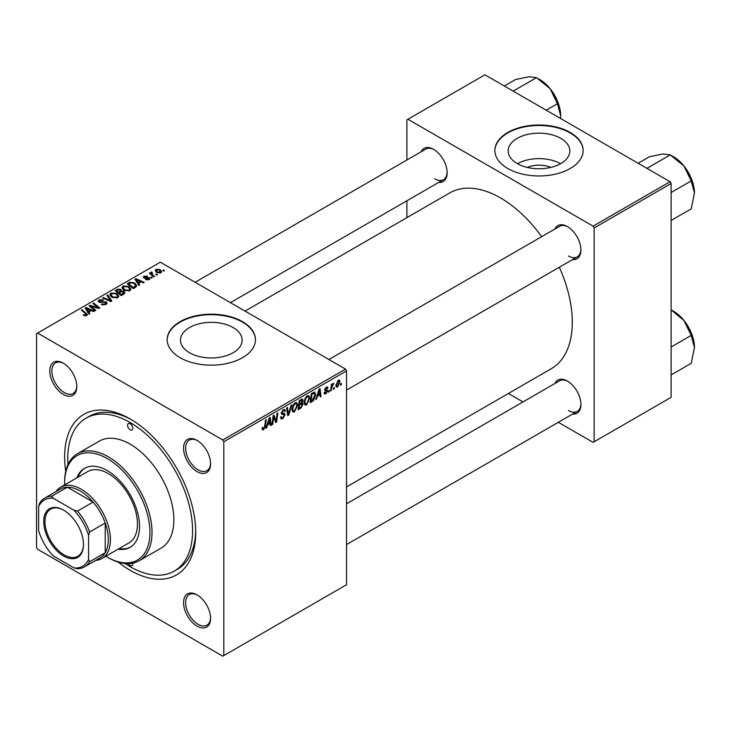 <?xml version="1.0" encoding="UTF-8"?>
<svg xmlns="http://www.w3.org/2000/svg" width="731" height="731" viewBox="0 0 731 731"><rect width="100%" height="100%" fill="white"/><g stroke="black" fill="none" stroke-linecap="round" stroke-linejoin="round"><path stroke-width="1.1" d="M527.243 167.426A19.536 11.276 180 0 1 550.763 167.426M560.805 138.378A30.839 17.8 0 0 0 527.206 134.513A30.839 17.8 0 0 0 508.173 150.961A30.839 17.8 0 0 0 517.201 163.552A30.839 17.8 0 0 0 550.808 167.408A30.839 17.8 0 0 0 569.842 150.961A30.839 17.8 0 0 0 560.805 138.378M560.558 163.698A30.839 17.8 0 0 0 517.457 163.698M570.217 132.466A44.134 25.484 0 0 0 522.117 126.938A44.134 25.484 0 0 0 494.869 150.485A44.134 25.484 0 0 0 507.798 168.505A44.134 25.484 0 0 0 555.898 174.024A44.134 25.484 0 0 0 583.137 150.485A44.134 25.484 0 0 0 570.217 132.466M583.137 150.723A44.134 25.484 0 0 0 570.217 132.951A44.134 25.484 0 0 0 522.309 127.377A44.134 25.484 0 0 0 494.869 150.723M189.512 352.744A30.839 17.8 180 0 1 180.484 340.153A30.839 17.8 180 0 1 199.517 323.705A30.839 17.8 180 0 1 233.125 327.561A30.839 17.8 180 0 1 242.153 340.153A30.839 17.8 180 0 1 223.119 356.6A30.839 17.8 180 0 1 189.512 352.744M242.528 321.658A44.134 25.484 0 0 0 194.428 316.13A44.134 25.484 0 0 0 167.18 339.668A44.134 25.484 0 0 0 180.109 357.687A44.134 25.484 0 0 0 228.209 363.216A44.134 25.484 0 0 0 255.448 339.668A44.134 25.484 0 0 0 242.528 321.658M255.448 339.915A44.134 25.484 0 0 0 242.528 322.133A44.134 25.484 0 0 0 194.62 316.569A44.134 25.484 0 0 0 167.18 339.915M197.068 626.101A19.125 11.038 60 0 1 183.545 602.682A19.125 11.038 60 0 1 197.068 594.87L197.068 594.87A19.125 11.038 60 0 1 210.592 618.289A19.125 11.038 60 0 1 197.068 626.101M197.598 595.189A17.654 10.188 -120 0 0 189.274 594.595A17.654 10.188 -120 0 0 186.569 608.74A17.654 10.188 -120 0 0 198.101 624.301A17.654 10.188 -120 0 0 206.928 625.179A17.654 10.188 -120 0 0 210.583 617.677M63.286 394.384A19.125 11.038 60 0 1 49.763 370.964A19.125 11.038 60 0 1 63.286 363.161L63.286 363.161A19.125 11.038 60 0 1 76.81 386.58A19.125 11.038 60 0 1 63.286 394.384M63.816 363.471A17.654 10.188 -120 0 0 55.501 362.887A17.654 10.188 -120 0 0 52.796 377.032A17.654 10.188 -120 0 0 64.328 392.584A17.654 10.188 -120 0 0 73.155 393.461A17.654 10.188 -120 0 0 76.801 385.959M197.068 471.623A19.125 11.038 60 0 1 183.545 448.204A19.125 11.038 60 0 1 197.068 440.391L197.068 440.391A19.125 11.038 60 0 1 210.592 463.82A19.125 11.038 60 0 1 197.068 471.623M197.598 440.711A17.654 10.188 -120 0 0 189.274 440.117A17.654 10.188 -120 0 0 186.569 454.262A17.654 10.188 -120 0 0 198.101 469.823A17.654 10.188 -120 0 0 206.928 470.7A17.654 10.188 -120 0 0 210.583 463.198M554.902 229.031A19.125 11.038 60 0 1 567.402 226.583L567.402 226.583A19.125 11.038 60 0 1 580.926 250.002A19.125 11.038 60 0 1 572.556 259.606M567.932 226.902A17.654 10.188 -120 0 0 559.617 226.308L328.895 359.506M421.12 151.792A19.125 11.038 60 0 1 433.62 149.343L433.62 149.343A19.125 11.038 60 0 1 433.629 149.343A19.125 11.038 60 0 1 447.153 172.763A19.125 11.038 60 0 1 438.774 182.375M434.159 149.663A17.654 10.188 -120 0 0 425.835 149.069L195.122 282.276M554.902 383.51A19.125 11.038 60 0 1 567.402 381.052L567.402 381.052A19.125 11.038 60 0 1 580.926 404.481A19.125 11.038 60 0 1 572.556 414.084M567.932 381.372A17.654 10.188 -120 0 0 559.617 380.787L346.549 503.796M65.753 471.331A92.682 53.509 60 0 1 130.173 418.954A92.682 53.509 60 0 1 195.716 532.47A92.682 53.509 60 0 1 130.173 570.308A92.682 53.509 60 0 1 118.139 562.066M131.754 419.886A88.268 50.96 -120 0 0 89.164 416.387L86.039 418.187A88.268 50.96 -120 0 0 67.965 464.614M346.549 486.919L551.265 368.726A101.508 58.608 -120 0 0 559.325 267.244M541.671 236.67A101.508 58.608 -120 0 0 500.516 197.927A101.508 58.608 -120 0 0 449.757 192.902L245.04 311.095M223.805 441.771L222.763 439.971L345.516 369.1L160.345 262.191L36.55 333.665L36.55 547.482L37.592 549.283L222.763 656.191L346.549 584.718L346.549 370.9L223.805 441.771L223.805 655.588M309.761 398.176L306.591 404.892L305.028 405.075L304.087 402.699L305.092 398.404L307.248 395.891L308.875 395.727L309.761 398.176L308.93 397.701M317.437 396.239L316.541 399.044L315.719 399.519L319.1 389.157L320.023 388.618L321.028 396.458L320.26 396.896L320.023 394.74L317.437 396.239L316.889 395.919M263.589 429.718L262.502 429.892L262.164 427.918L262.932 427.379L263.635 428.713L264.631 426.557L265.508 420.097L266.276 419.658L265.371 426.337L263.589 429.718L262.1 428.859M262.301 427.827L263.635 428.713M280.54 417.127L282.851 417.62L284.322 415.363L284.131 414.742L282.157 414.45L281.298 413.106L283.336 409.698L284.843 409.47L285.465 410.904L284.706 411.617L284.341 410.548L283.308 410.694L282.056 412.613L282.34 413.198L284.578 413.481L285.081 414.842L282.796 418.635L281.143 418.927L280.54 417.09L281.298 416.551L281.645 417.83L280.549 417.191M281.408 412.238L282.34 413.198M291.888 404.864L288.708 415.117L287.74 415.674L286.625 407.907L287.393 407.459L288.343 414.121L291.075 405.339L291.888 404.864M297.663 405.166L294.483 411.882L292.921 412.065L291.989 409.689L292.985 405.394L295.141 402.882L296.777 402.717L297.663 405.166L296.832 404.691M341.432 383.473L341.258 384.771L340.5 385.21L340.655 383.921L341.432 383.473M302.141 399.089L303.146 400.414L302.141 403.046L303.054 404.216L300.953 408.044L298.038 409.725L299.271 400.606L302.68 399.172M301.611 402.735L302.625 403.128M267.592 425.013L266.696 427.818L265.883 428.293L269.264 417.931L270.187 417.392L271.183 425.232L270.424 425.67L270.178 423.514L267.592 425.013L267.053 424.693M273.485 418.772L272.7 424.355L271.941 424.793L273.184 415.665L273.979 415.208L276.062 421.138L277.076 413.417L277.844 412.978L276.61 422.098L275.815 422.555L273.714 416.643L273.485 418.772L272.809 418.388M325.852 393.771L324.518 393.991L324.043 392.638L324.802 392.09L325.889 392.995L326.885 391.478L325.085 390.738L324.71 389.842L326.291 387.183L327.589 386.982L328.018 388.051L327.26 388.59L326.254 387.969L325.459 389.276L327.26 390.08L327.643 390.975L325.852 393.771L324.043 392.73M324.171 392.547L325.889 392.995M326.72 391.039L324.728 390.144M327.26 388.59L325.688 387.64M324.765 389.276L326.163 389.906M314.12 392.145L315.719 394.548L313.471 400.615L310.145 402.735L311.379 393.616L314.951 392.236M340.025 381.81L337.667 386.955L336.452 387.092L335.867 385.557L338.261 380.275L339.44 380.147L340.025 381.81L339.111 381.29M334.433 387.512L334.259 388.81L333.5 389.248L333.665 387.96L334.433 387.512M331.728 387.832L331.344 390.5L330.576 390.939L331.472 384.305L332.24 383.866L332.048 385.237L333.784 383.081L331.728 387.832L331.052 387.439M329.325 390.455L329.151 391.761L328.393 392.2L328.557 390.902L329.325 390.455M152.304 277.643L151.545 278.082L150.668 277.396L151.436 276.948L152.304 277.643M157.412 274.701L156.653 275.139L155.776 274.445L156.544 273.997L157.412 274.701M121.967 287.913L123.027 286.031L128.784 286.451L130.913 289.147L129.835 290.728L124.188 290.353L121.931 287.594M139.694 284.926L138.872 285.401L134.97 279.242L135.893 278.712L144.171 282.34L143.413 282.778L141.184 281.773L138.598 283.262L139.694 284.926M124.106 293.926L121.191 295.607L115.142 290.691L118.13 289.11L120.789 289.476L121.556 291.084L123.941 291.413L124.937 292.793L124.106 293.926M121.702 290.609L121.556 291.66M111.861 300.998L110.893 301.556L102.495 297.992L103.263 297.554L110.454 300.605L106.945 295.425L107.759 294.959L111.861 300.998M86.039 315.874L85.664 313.672L81.379 310.191L82.146 309.743L87.51 314.65L86.834 315.554L83.142 315.061L86.386 314.549L86.386 315.765M95.852 310.236L95.085 310.684L89.054 305.759L89.849 305.293L98.109 307.66L92.947 303.511L93.714 303.063L99.763 307.979L98.968 308.445L90.699 306.088L95.852 310.236M222.763 439.971L37.592 333.062M89.849 313.7L89.036 314.175L85.134 308.016L86.057 307.486L94.336 311.114L93.577 311.552L91.348 310.547L88.762 312.036L89.849 313.7M106.041 304.462L101.326 304.343L105.246 303.941L105.502 302.387L99.005 302.131L98.155 301.017L99.114 299.838L103.354 299.829L102.824 300.404L99.937 300.35L99.718 301.665L106.187 301.912L107.091 303.118L106.041 304.462M105.977 304.498L105.502 302.387M99.297 302.278L99.297 301.108L99.718 302.433M109.86 294.904L110.92 293.021L116.677 293.442L118.806 296.128L117.737 297.718L112.081 297.343L109.833 294.584M145.496 279.617L146.063 279.068L148.475 279.205L148.658 278.164L143.98 277.972L143.331 277.113L144.053 276.181L147.388 276.117L144.683 276.583L144.619 277.469L148.009 277.351L149.965 278.548L149.097 279.607L145.496 279.617M148.475 279.9L148.658 278.164M144.683 276.583L144.619 278.228M135.454 287.374L133.298 288.626L127.249 283.71L130.081 282.175L134.577 282.915L136.798 285.711L135.454 287.374M160.911 272.782L157.001 272.608L155.182 270.424L156.023 269.273L160.007 269.538L161.715 271.612L160.911 272.782M151.737 271.969L152.761 274.938L154.497 276.382L153.729 276.83L149.325 273.248L150.093 272.809L150.997 273.549L151.034 272.16L151.737 271.969L152.267 272.626L151.445 273.211L151.445 274.975M150.997 274.609L151.034 272.16L151.034 274.637M164.411 270.662L163.653 271.091L162.775 270.406L163.543 269.958L164.411 270.662M125.065 563.51A88.268 50.96 -120 0 0 130.173 566.699A88.268 50.96 -120 0 0 174.307 571.075L177.432 569.275A88.268 50.96 -120 0 0 195.698 530.633M670.08 181.717L671.122 183.518L594.139 227.962L593.097 226.162L670.08 181.717L484.909 74.809L406.893 119.857L406.893 160.007M406.893 200.778L406.893 217.655M594.139 227.962L594.139 441.78L593.097 442.374L558.32 422.299M523.012 401.913L508.401 393.479M594.139 441.78L671.122 397.335L671.122 183.518M593.097 226.162L407.925 119.254M568.444 256.005A17.654 10.188 -120 0 0 577.271 256.883A17.654 10.188 -120 0 0 580.917 249.381M434.662 178.775A17.654 10.188 -120 0 0 443.489 179.643A17.654 10.188 -120 0 0 447.134 172.15M568.444 410.484A17.654 10.188 -120 0 0 577.271 411.361A17.654 10.188 -120 0 0 580.917 403.859M345.516 369.1L346.549 370.9M89.849 306.408L89.849 305.293M98.109 308.208L98.109 307.66M93.714 304.142L93.714 303.063M90.699 307.102L90.699 306.088M86.057 309.478L86.057 307.486M88.762 313.745L88.762 312.036M87.172 309.478L88.323 311.305L90.388 310.118L86.285 308.272L87.172 309.478L87.172 311.242M88.323 313.06L88.323 311.305M86.285 309.843L86.285 308.272M90.388 311.104L90.388 310.118M83.809 315.527L83.809 314.568M84.376 315.783L84.376 314.979M82.146 310.812L82.146 309.743M86.578 315.682L86.578 313.343M101.993 304.681L101.993 303.858M102.221 304.772L102.221 303.995M103.263 305.046L103.263 304.361M105.246 304.836L105.246 303.941M99.114 302.186L99.114 299.838M100.65 302.579L100.65 301.876M106.187 304.379L106.187 301.912M103.263 298.321L103.263 297.554M110.454 301.373L110.454 300.605M107.759 296.649L107.759 294.959M110.92 296.53L110.92 293.021M116.677 294.41L116.677 293.442M111.011 294.885L112.876 296.923L116.933 297.197L117.673 296.073L115.845 293.835L111.752 293.524L111.011 296.612L111.011 294.885M112.876 297.727L112.876 296.923M116.933 298.056L116.933 297.197M118.13 289.951L118.13 289.11M120.789 292.025L120.789 289.476M123.941 294.026L123.941 291.413M116.613 290.828L118.504 292.363L120.661 290.764L120.661 292.098L120.058 289.933L117.91 290.079L116.613 290.828L116.613 291.888M118.504 293.423L118.504 292.363M119.208 293.999L119.208 292.93L121.245 294.593L123.777 292.656L123.777 294.118M121.245 295.58L121.245 294.593M123.375 294.346L123.164 291.833L120.807 292.007L119.208 292.93M146.063 279.882L146.063 279.068M144.053 278.018L144.053 276.181M145.122 278.301L145.122 277.67M148.009 277.981L148.009 277.351M149.352 279.443L149.352 277.689M135.893 280.704L135.893 278.712M138.598 284.971L138.598 283.262M137.008 280.704L138.159 282.531L140.224 281.344L136.121 279.498L137.008 280.704L137.008 282.468M138.159 284.286L138.159 282.531M136.121 281.07L136.121 279.498M140.224 282.33L140.224 281.344M130.081 283.052L130.081 282.175M134.577 283.866L134.577 282.915M128.72 283.838L133.353 287.603L135.655 285.556L133.773 283.326L130.895 282.723L128.72 283.838L128.72 284.907M133.353 288.59L133.353 287.603M134.33 288.023L134.33 287.045M123.027 289.54L123.027 286.031M128.784 287.429L128.784 286.451M123.1 289.613L123.1 287.676L124.983 289.933L129.04 290.207L129.771 289.083L127.943 286.844L123.85 286.543L123.119 289.622M124.983 290.746L124.983 289.933M129.04 291.066L129.04 290.207M156.023 271.914L156.023 269.273M160.007 270.525L160.007 269.538M160.263 273.065L159.248 269.967L156.653 269.675L156.178 272.051M156.653 269.675L157.677 272.124L160.263 272.398L160.692 271.722L160.692 272.901M157.677 272.928L157.677 272.124M156.544 275.048L156.544 273.997M150.093 273.878L150.093 272.809M151.436 277.999L151.436 276.948M163.543 271.009L163.543 269.958M340.6 384.396L341.258 384.771M300.103 407.551L300.953 408.044M301.382 399.391L303.146 400.414M301.135 403.11L303.054 404.216M299.235 400.853L299.893 401.228L299.509 404.069L300.743 403.357L302.387 400.88L301.044 399.583M298.851 403.695L299.509 404.069M300.34 399.985L301.19 400.478L299.893 401.228M302.387 400.88L301.19 400.478M298.705 404.755L299.363 405.138L298.952 408.218L301.117 406.92L302.296 404.627L300.907 403.256M298.294 407.834L298.952 408.218M300.121 403.722L300.971 404.206L299.363 405.138M302.296 404.627L300.971 404.206M292.044 410.475L294.483 411.882M293.579 405.696L292.738 409.296L293.387 410.959L294.538 410.868L296.905 405.513L296.265 403.777L295.123 403.877L293.579 405.696L293.003 405.367M292.016 408.876L292.738 409.296M294.383 403.448L295.123 403.877M287.566 414.45L288.708 415.117M287.447 413.6L288.343 414.121M280.549 417.337L282.796 418.635M283.354 409.689L285.465 410.904M283.199 409.78L285.465 411.087M282.568 410.265L283.308 410.694M281.325 412.677L285.081 414.842M264.713 425.963L265.371 426.337M266.139 427.498L266.696 427.818M270.315 424.729L271.183 425.232M269.328 423.021L270.178 423.514M269.017 420.709L268.012 423.788L270.077 422.591L269.62 418.644L269.017 420.709L268.46 420.389M267.455 423.468L268.012 423.788M269.127 418.36L269.62 418.644M272.051 423.971L272.7 424.355M275.048 420.553L276.062 421.138M275.359 421.376L276.61 422.098M273.092 416.286L273.714 416.643M326.41 387.119L328.018 388.051M324.866 388.929L325.459 389.276M324.765 389.312L327.643 390.975M315.975 398.724L316.541 399.044M320.16 395.955L321.028 396.458M319.164 394.247L320.023 394.74M318.853 391.935L317.848 395.014L319.913 393.817L319.456 389.87L318.853 391.935L318.296 391.615M317.291 394.694L317.848 395.014M318.963 389.586L319.456 389.87M311.452 400.999L312.301 401.493M314.897 394.073L315.719 394.548M312.74 400.195L313.471 400.615M312 394.237L311.05 401.228L312.027 400.67L314.97 394.932L314.056 393.196L312 394.237L311.342 393.863M310.401 400.853L311.05 401.228M313.078 392.629L314.44 393.269L313.206 392.556M304.142 403.485L306.591 404.892M305.686 398.706L304.845 402.306L305.494 403.978L306.645 403.877L309.012 398.523L308.363 396.787L307.221 396.887L305.686 398.706L305.101 398.377M304.123 401.886L304.845 402.306M306.481 396.458L307.221 396.887M335.885 385.922L337.667 386.955M337.95 380.476L338.873 381.006L338.234 381.061L336.625 385.027L337.676 386.187L339.275 382.249L337.649 380.723M335.922 384.625L336.625 385.027M335.867 385.575L337.676 386.187M333.601 388.435L334.259 388.81M330.686 390.116L331.344 390.5M331.39 384.862L332.048 385.237M332.715 383.766L333.482 384.214M332.605 383.949L333.108 384.241M328.493 391.387L329.151 391.761M130.173 423.761A3.682 2.12 -120 0 0 128.336 423.578A3.682 2.12 -120 0 0 127.77 426.52A3.682 2.12 -120 0 0 130.173 429.764A3.682 2.12 -120 0 0 132.019 429.947A3.682 2.12 -120 0 0 132.576 426.995A3.682 2.12 -120 0 0 130.173 423.761M128.382 563.647A3.682 2.12 -120 0 0 130.173 565.502A3.682 2.12 -120 0 0 132.019 565.684A3.682 2.12 -120 0 0 132.695 563.19M118.102 549.164A45.605 26.334 -120 0 0 130.091 547.336A45.605 26.334 -120 0 0 137.081 510.795A45.605 26.334 -120 0 0 107.293 470.609A45.605 26.334 -120 0 0 84.485 468.343A45.605 26.334 -120 0 0 76.91 477.818M85.015 468.059A45.605 26.334 -120 0 0 77.943 477.215M105.858 556.236A60.317 34.823 -120 0 0 107.293 557.095A60.317 34.823 -120 0 0 149.937 532.47A60.317 34.823 -120 0 0 107.293 458.593A60.317 34.823 -120 0 0 64.639 483.218A60.317 34.823 -120 0 0 64.666 484.891M108.325 557.689L107.293 557.095L108.325 557.689A61.788 35.673 60 0 0 139.228 560.75L161.067 548.14A61.788 35.673 -120 0 0 170.542 498.624A61.788 35.673 -120 0 0 130.173 444.174A61.788 35.673 -120 0 0 99.279 441.122L77.431 453.732A61.788 35.673 60 0 1 108.325 456.793A61.788 35.673 60 0 1 148.695 511.243A61.788 35.673 60 0 1 139.228 560.75M174.307 571.075A88.268 50.96 -120 0 0 187.84 500.342A88.268 50.96 -120 0 0 130.173 422.555A88.268 50.96 -120 0 0 86.039 418.187M55.967 491.607A41.192 23.785 60 0 1 60.682 487.184L87.729 471.568A41.192 23.785 60 0 1 108.325 473.606A41.192 23.785 60 0 1 135.244 509.909A41.192 23.785 60 0 1 128.93 542.914L101.874 558.53A41.192 23.785 60 0 1 95.688 560.403M64.639 483.218L64.639 482.012A61.788 35.673 60 0 1 77.431 453.732M119.135 548.57A45.605 26.334 -120 0 0 130.602 547.026M694.45 193.021A29.605 17.096 60 0 0 683.978 166.038A29.605 17.096 -120 0 0 673.516 156.763L670.272 154.89L683.978 166.038L691.215 180.932L694.45 193.021L691.215 208.847L671.122 220.451M671.122 192.536L691.215 180.932M647.885 168.898L647.62 167.966L670.272 154.89L663.044 153.958L649.338 156.763L638.099 163.251M647.62 167.966L646.688 168.212M694.45 347.499A29.605 17.096 60 0 0 683.978 320.516A29.605 17.096 -120 0 0 673.516 311.232L671.122 309.853L683.978 320.516L691.215 335.41L694.45 347.499L691.215 363.325L671.122 374.93M671.122 347.006L691.215 335.41M514.103 91.658L513.847 90.726L512.915 90.973M546.194 110.189L557.433 103.701L560.668 115.781L560.549 118.477M513.847 90.726L536.49 77.65L550.205 88.807L557.433 103.701M504.317 86.011L515.556 79.524L529.262 76.718L536.49 77.65M560.668 115.781A29.605 17.096 -120 0 0 550.205 88.807A29.605 17.096 -120 0 0 538.509 78.857M43.732 521.596A28.098 16.219 60 0 1 63.597 510.128A28.098 16.219 60 0 1 83.471 544.54A28.098 16.219 60 0 1 63.597 556.008A28.098 16.219 60 0 1 43.732 521.596M63.908 510.311A27.221 15.716 -120 0 0 50.613 509.132A27.221 15.716 -120 0 0 44.975 521.596A27.221 15.716 -120 0 0 56.854 548.99A27.221 15.716 -120 0 0 77.833 556.282A27.221 15.716 -120 0 0 83.462 544.175M60.682 487.184A41.192 23.785 60 0 1 92.426 498.222A41.192 23.785 60 0 1 110.408 539.67A41.192 23.785 60 0 1 101.874 558.53M88.561 559.498L89.602 561.737A39.721 22.935 60 0 1 84.494 566.863L100.101 557.854A39.721 22.935 -120 0 0 105.209 552.727A39.721 22.935 -120 0 0 108.325 539.67A39.721 22.935 -120 0 0 105.209 523.012A39.721 22.935 -120 0 0 93.111 502.06L67.371 487.202A39.721 22.935 -120 0 0 60.381 489.057L44.774 498.067A39.721 22.935 60 0 1 51.773 496.212L53.199 498.231A38.25 22.085 -120 0 0 38.633 506.638L38.633 530.669A38.25 22.085 -120 0 0 53.199 555.889L74.005 567.905A38.25 22.085 -120 0 0 88.561 559.498L88.561 535.467A38.25 22.085 -120 0 0 74.005 510.247L53.199 498.231M74.005 510.247L77.504 511.07L93.111 502.06A39.721 22.935 -120 0 0 67.371 487.202L51.773 496.212M89.602 561.737L105.209 552.727L105.209 523.012L89.602 532.022L88.561 535.467M38.633 506.638L39.675 503.193A39.721 22.935 60 0 1 44.774 498.067M84.494 566.863A39.721 22.935 60 0 1 77.504 568.727L74.005 567.905M77.504 511.07A39.721 22.935 60 0 1 89.602 532.022M93.586 306.983L93.586 306.307M96.3 307.724L96.3 307.066M92.188 308.318L92.188 307.221M102.715 302.369L102.715 301.565M108.298 300.459L108.298 299.655M117.006 290.6L117.006 289.622M119.729 292.628L119.729 291.651M122.671 294.757L122.671 293.771M146.218 278.219L146.218 277.579M129.058 283.646L129.058 282.659M152.761 276.044L152.761 274.938M287.146 411.516L288.096 412.065M281.334 413.527L283.071 414.532M273.851 417.154L274.975 417.803M274.463 419.018L275.678 419.713M312.247 393.114L313.096 393.607M117.673 296.073L117.673 297.755M148.978 278.593L148.978 279.671M144.327 277.058L144.327 278.136M135.655 285.556L135.655 287.256M129.771 289.083L129.771 290.764M296.265 403.777L294.931 403.009M293.387 410.959L292.007 410.164M284.341 410.548L283.107 409.835M263.096 428.777L262.127 428.22M326.976 387.869L326.063 387.339M308.363 396.787L307.038 396.019M305.494 403.978L304.105 403.174M690.722 177.103L685.431 167.947M346.549 390.089L577.271 256.883M577.271 411.361L346.549 544.568M690.722 331.582L685.431 322.426M443.489 179.643L230.429 302.661M551.658 90.708L556.94 99.864"/></g></svg>
